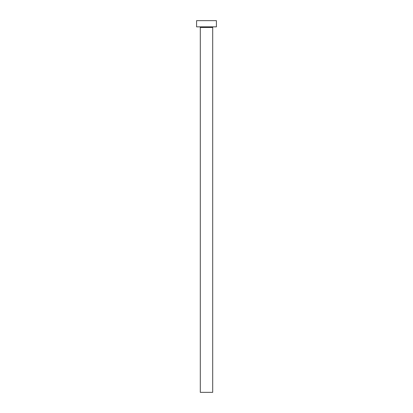 <?xml version="1.0" encoding="UTF-8"?>
<svg xmlns="http://www.w3.org/2000/svg" width="413" height="413" viewBox="0 0 413 413"><rect width="100%" height="100%" fill="white"/><g stroke="black" fill="none" stroke-linecap="round" stroke-linejoin="round"><path stroke-width="0.62" d="M212.695 27.465A0.619 0.619 0 0 1 213.314 26.845A0.619 0.619 0 0 0 212.695 27.465L200.305 27.465L200.305 392.35L212.695 392.35L212.695 27.465L212.695 392.35L200.305 392.35L200.305 27.465A0.619 0.619 0 0 0 199.685 26.845A0.619 0.619 0 0 1 200.305 27.465L212.695 27.465M196.588 20.65L196.588 26.845L216.412 26.845L216.412 20.65L196.588 20.65L196.588 26.845L216.412 26.845L216.412 20.65L196.588 20.65"/></g></svg>
